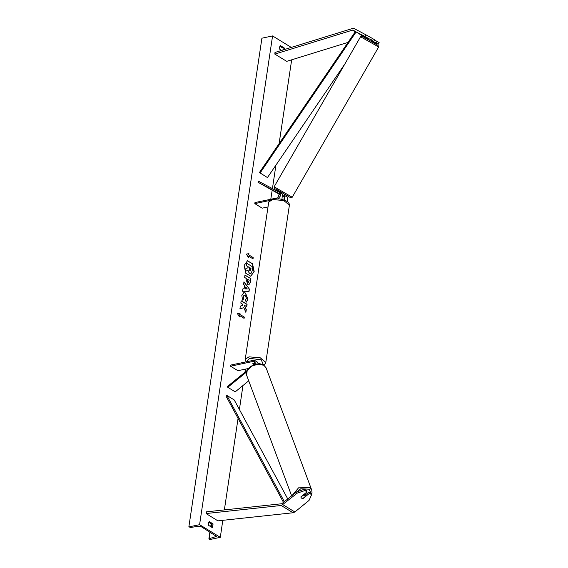 <?xml version="1.0" encoding="UTF-8"?>
<svg xmlns="http://www.w3.org/2000/svg" width="568" height="568" viewBox="0 0 568 568"><rect width="100%" height="100%" fill="white"/><g stroke="black" fill="none" stroke-linecap="round" stroke-linejoin="round"><path stroke-width="0.85" d="M279.726 194.05L279.399 193.88M281.969 199.283L282.466 194.192L280.031 192.701M278.164 198.665L280.656 195.683L279.946 192.651L258.575 181.263L257.993 182.278L279.896 194.533M268.039 206.929L262.21 208.158L254.805 203.621L254.961 202.563L277.802 197.77L279.335 193.645L257.993 182.278M287.394 201.612L287.351 197.181L284.916 195.697M284.795 200.192L284.838 195.641L284.028 195.207M284.611 197.046L283.34 196.365M283.354 196.137L284.227 196.642L284.021 199.9M254.805 203.621L269.566 200.525M370.663 39.838L373.673 41.443L374.61 39.824L372.438 38.489L371.5 40.115L373.673 41.443M371.5 40.115L364.777 36.331L365.714 34.705L354.169 28.556L352.806 28.4L274.969 52.455L274.841 54.123L286.691 61.372L348.063 42.401M368.426 39.213L363.314 36.799M364.777 36.331L352.55 30.097L274.841 54.123M372.722 41.123L378.217 44.226L372.565 41.414M378.217 44.226L379.154 42.6L374.525 39.966M376.044 42.891L376.982 41.272M365.714 34.705L372.438 38.489M303.22 498.179L301.416 498.171L300.912 496.894L307.047 491.902L304.874 490.567L304.377 489.247L306.55 490.575L307.047 491.902M304.377 489.247L296.702 491.838L297.199 493.159L281.508 505.463L206.056 513.571L217.906 520.82L293.109 512.755L294.856 511.96L309.042 500.408L311.591 494.678L309.418 493.351L303.284 498.342M296.702 491.838L281.764 503.766L206.432 511.853L206.056 513.571M311.591 494.678L311.094 493.358L308.921 492.03L305.023 495.197M308.921 492.03L309.418 493.351M297.199 493.159L304.874 490.567M254.223 364.55L254.251 361.518L253.342 361.39L230.509 366.183L230.672 365.118L253.505 360.332L254.862 360.524L255.316 364.223M254.862 360.524L257.375 362.064L258.262 363.776M246.81 370.734L227.477 386.467L227.789 387.291L235.195 391.828L248.72 380.816M246.37 372.168L227.789 387.291M230.509 366.183L237.914 370.712L248.159 368.568M254.791 363.279L252.774 363.705L253.818 364.691L252.831 363.57L254.812 363.151M258.206 363.357L260.321 363.868M260.13 363.839L259.746 363.513M257.709 362.334L255.742 361.063M368.561 38.986L368.227 39.568M283.453 196.216L284.618 194.192L280.564 191.856L280.095 192.673L282.076 193.731L280.067 192.722M279.399 193.887L279.733 194.071M372.807 40.981L372.281 41.904M254.144 271.547L252.554 263.779L247.527 260.762L244.155 265.433L245.745 273.201L250.772 276.218L254.144 271.547M250.68 276.233L253.967 271.582L252.412 263.871L247.442 260.783M208.662 525.365L208.378 523.107L209.23 521.545L213.085 523.902L212.51 527.722L208.662 525.365M284.54 49.494L284.22 47.911L280.372 45.554L279.513 47.116L279.797 49.373L281.515 50.431M242.579 300.096L241.805 295.509L243.835 292.634L245.525 293.003L247.946 299.379L246.178 302.233L245.482 299.868L246.455 298.441L245.191 295.452L244.226 295.225L243.289 296.503L243.722 298.86L242.579 300.096M247.754 284.603L246.15 279.634L246.327 278.469L244.63 277.433L244.986 275.075L250.914 278.703L250.367 282.346L248.883 284.866L247.754 284.603M243.807 307.643L245.873 312.421L246.292 309.624L244.325 305.229L246.725 306.699L247.08 304.341L241.151 300.721L240.804 303.071L242.337 304.008L242.877 305.286L240.356 306.074L239.93 308.9L243.807 307.643L239.937 308.878M199.553 524.662L220.285 537.356L209.585 539.6L208.854 538.954L209.209 538.691L216.458 536.433L201.413 526.827L198.282 526.273L190.869 527.473L188.846 526.912L199.553 524.662L272.59 35.926L291.334 47.392M220.285 537.356L222.834 520.295M224.388 509.922L238.056 418.431M239.398 409.464L242.983 385.487M244.964 372.239L245.426 369.143M270.815 199.233L272.136 190.401M272.406 188.626L275.906 165.189M279.122 143.654L291.654 59.839M248.756 254.89L248.947 253.619L246.356 254.116L248.379 257.439L248.571 256.168L253.008 258.887L253.2 257.609L248.756 254.89L253.2 257.609M239.483 316.944L237.459 313.614L240.058 313.117L239.866 314.388L244.311 317.107L244.119 318.385L239.675 315.666L239.483 316.944M244.084 288.792L244.574 285.498L243.615 284.256L243.977 281.827L249.373 289.048L249.032 291.306L242.564 291.27L242.941 288.764L244.084 288.792L242.934 288.807M283.29 49.885L282.971 48.173L279.79 46.221M208.655 522.212L211.836 524.165L211.843 527.317M188.846 526.912L261.891 38.17L272.59 35.926M281.884 50.318L283.29 49.679M282.971 48.173L284.22 47.911M211.836 524.165L213.085 523.902M250.587 273.527L249.402 273.279L248.003 270.361L245.632 271.128L246.036 268.401L248.095 267.791L248.244 266.754L246.448 265.654L246.803 263.289L252.739 266.924L252.135 270.957L251.077 273.336L249.387 273.272L247.826 270.418M246.036 268.401L247.911 267.826L248.067 266.79L246.271 265.689L246.803 263.289M245.859 268.444L245.632 271.128M253.023 257.652L252.852 258.788M248.237 257.212L248.571 256.168M248.578 254.933L248.77 253.655L246.356 254.116M237.467 313.621L240.058 313.117M239.881 313.153L239.866 314.388M239.689 314.431L244.311 317.107M243.963 318.286L244.133 317.15M239.348 316.71L239.675 315.666M246.569 306.599L246.902 304.384L241.137 300.855M245.745 312.123L246.107 309.666L244.325 305.229M248.031 282.204L248.457 282.31L249.182 280.216L247.612 279.257L247.854 282.239L248.365 282.317M247.854 282.239L247.265 280.407L247.612 279.257M244.964 275.21L250.914 278.703M250.729 278.739L250.19 282.381L248.791 284.887M243.743 292.655L245.362 293.053L247.769 299.414L246.164 302.197M244.133 295.246L243.111 296.539L243.722 298.86M243.544 298.896L242.529 299.996M245.738 286.996L245.454 288.892L247.272 288.977L245.738 286.996L245.454 288.892M245.277 288.927L247.272 288.977M243.942 282.055L249.373 289.048M249.189 289.091L248.862 291.306M249.821 270.794L250.729 269.963L250.964 268.416L249.537 267.542L249.302 269.097L249.821 270.794M250.119 270.908L250.779 268.451L249.515 267.677M301.416 498.171L302.943 498.413L305.371 496.432L305.314 495.963L303.298 495.161L300.87 497.142L301.416 498.171M355.454 31.538L363.484 36.551L355.454 31.538L259.448 172.558L267.478 177.571L345.11 63.538M363.484 36.551L363.271 36.863M356.079 32.021L260.073 173.041M283.546 502.545L226.029 396.18L226.838 395.399L234.243 399.936L287.841 499.052M284.398 501.849L226.838 395.399M353.232 30.175L365.082 37.431M352.43 30.132L355.241 31.851M283.006 504.711L294.856 511.96M281.259 505.506L293.109 512.755M253.342 361.39L254.776 362.27M268.763 202.094L269.367 200.76L272.974 198.906L279.804 198.857L285.718 200.611L287.855 201.974L289.183 203.72L289.361 205.176L283.723 200.504L272.47 199.602L268.763 202.094L245.262 359.345L248.969 356.846L260.222 357.748L265.859 362.419L265.263 363.761L263.637 364.968M263.325 364.798L261.315 359.863L249.551 358.365L246.555 361.788M364.642 38.049L364.265 37.389L375.597 43.885M375.704 45.27L360.51 36.785L361.823 36.224L365.899 38.269L378.139 45.539L378.565 47.179L375.704 45.27M292.2 197.202L291.405 197.778L290.397 197.593L276.737 189.442L280.429 192.09L274.564 188.448L274.145 186.815L292.2 197.202L378.565 47.179M215.755 536.966L215.939 535.716M209.209 538.691L210.181 532.195M210.984 526.792L211.417 523.909M293.997 494.039L300.777 488.743L309.049 489.162L311.179 493.578M311.548 494.565L312.024 492.939L311.768 490.17L309.588 487.642L298.576 487.834L291.966 495.694M263.935 365.309L266.108 367.837L263.694 365.004L260.314 363.868L256.282 364.003L250.474 366.452L246.917 370.499L246.334 372.352L246.597 375.121L247.208 370.379L251.731 366.104L258.234 364.138L263.935 365.309M279.946 192.651L282.466 194.192M284.838 195.641L287.351 197.181M289.361 205.176L265.859 362.419M246.107 361.88L245.262 359.345M360.51 36.785L274.145 186.815M208.854 538.954L209.89 532.017M210.7 526.614L211.133 523.731M311.768 490.17L266.108 367.837M305.314 495.963L304.554 493.933M291.682 495.921L246.597 375.121"/></g></svg>
